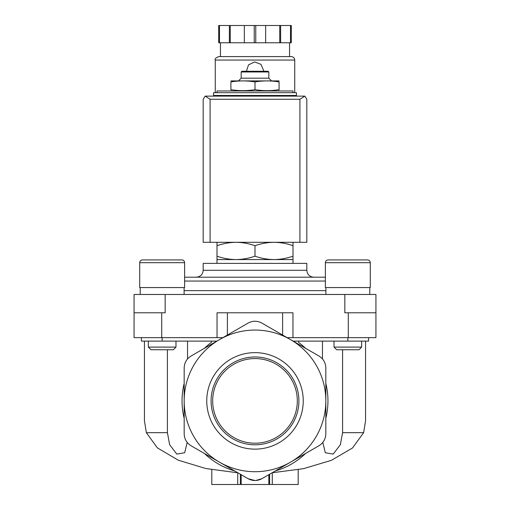 <?xml version="1.0" encoding="UTF-8"?>
<svg xmlns="http://www.w3.org/2000/svg" width="510" height="510" viewBox="0 0 510 510"><rect width="100%" height="100%" fill="white"/><g stroke="black" fill="none" stroke-linecap="round" stroke-linejoin="round"><path stroke-width="0.76" d="M167.407 349.752L167.407 432.678L146.364 432.678L144.438 420.826L144.438 341.113M187.202 442.431L184.671 452.746L176.785 454.078L169.671 444.765L167.407 432.678M146.364 432.678L157.354 447.85L178.188 460.154L205.785 468.518L236.984 472.706M187.54 341.113L187.54 358.938M211.344 341.113L211.344 342.439A72.949 72.949 0 0 0 204.453 348.285M322.46 341.113L322.46 358.938M298.656 341.113L298.656 342.439A72.949 72.949 0 0 1 305.547 348.285M342.592 349.752L342.592 432.678L340.323 444.771L333.208 454.085L325.323 452.74L322.798 442.431M365.562 341.113L365.562 420.826L363.636 432.678L342.592 432.678M272.168 472.764L303.476 468.671L331.385 460.332L352.48 447.997L363.636 432.678M293.008 242.301L293.008 245.699C286.798 243.531 280.468 242.397 274.004 242.301C267.546 242.403 261.209 243.531 255 245.699C248.797 243.531 242.46 242.397 235.996 242.301C229.538 242.403 223.201 243.531 216.992 245.699L216.992 242.301M279.097 89.671C279.097 90.984 279.097 90.984 279.097 89.671L279.097 81.906C279.097 80.593 279.097 80.593 279.097 81.906C271.065 80.593 263.032 80.593 255 81.906C246.967 80.593 238.935 80.593 230.902 81.906C230.902 80.593 230.902 80.593 230.902 81.906L230.902 89.671C238.935 90.99 246.967 90.99 255 89.671C263.032 90.99 271.065 90.99 279.097 89.671M230.902 89.671C230.902 90.984 230.902 90.984 230.902 89.671M293.008 92.699L293.008 90.971L216.992 90.971L216.992 92.699M296.463 92.699L213.537 92.699L213.537 95.466L296.463 95.466L296.463 92.699M255 89.671L255 81.906M241.179 71.967L268.821 71.967L268.126 71.279L241.874 71.279L241.179 71.967L241.179 78.189L238.763 80.605M268.821 71.967L268.821 78.189L241.179 78.189M279.097 80.911L230.902 80.911M216.992 256.186C223.201 258.353 229.532 259.482 235.996 259.577L216.992 259.577L216.992 245.699M293.008 256.186L293.008 259.577L235.996 259.577C242.454 259.482 248.791 258.347 255 256.186C261.203 258.353 267.54 259.482 274.004 259.577C280.462 259.482 286.798 258.347 293.008 256.186L293.008 245.699M255 256.186L255 245.699M211.809 469.684L211.809 484.5L241.179 484.5L241.179 474.695L241.179 484.5L298.191 484.5L298.191 469.691M268.821 484.5L268.821 474.695L268.821 484.5M241.179 484.5L241.179 474.695L241.179 484.5M325.826 400.885L325.826 433.8C325.654 439.008 323.353 442.999 318.916 445.772L261.91 478.686C257.314 481.14 252.711 481.14 248.089 478.686L191.084 445.772C186.66 443.018 184.359 439.027 184.174 433.8L184.174 400.885A70.826 70.826 0 0 1 290.413 339.552A70.826 70.826 0 0 1 290.413 462.226A70.826 70.826 0 0 1 184.174 400.885L184.174 367.978C184.346 362.769 186.647 358.779 191.084 356.005L248.089 323.091C252.686 320.637 257.289 320.637 261.91 323.091L318.916 356.005C323.34 358.759 325.641 362.75 325.826 367.978L325.826 400.885M246.171 477.577L248.089 478.686L255.013 480.535M255.759 480.516L261.91 478.686L263.491 477.768M275.279 470.966A72.949 72.949 0 0 0 305.547 453.492M325.826 418.366A72.949 72.949 0 0 0 325.826 383.412M206.754 400.885A48.246 48.246 0 0 1 255 352.639A48.246 48.246 0 0 1 303.246 400.885A48.246 48.246 0 0 1 255 449.138A48.246 48.246 0 0 1 206.754 400.885M184.174 383.412A72.949 72.949 0 0 0 184.174 418.366M204.453 453.492A72.949 72.949 0 0 0 234.721 470.966M293.129 341.113L368.583 341.113L368.583 337.665M141.417 337.665L141.417 341.113L216.871 341.113M222.857 337.665L217.037 337.665L217.037 312.783L282.61 312.783L282.61 335.044M165.17 294.474L165.17 312.783L134.073 312.783L134.073 294.474L344.83 294.474L344.83 312.783L375.927 312.783L375.927 337.665L287.143 337.665M292.963 337.665L292.963 312.783L282.61 312.783M134.073 312.783L134.073 337.665L217.037 337.665M344.83 294.474L375.927 294.474L375.927 312.783M325.38 277.198L184.62 277.198M313.733 277.198L196.267 277.198C200.462 276.79 202.763 274.488 203.178 270.287L306.822 270.287C307.237 274.488 309.538 276.79 313.733 277.198M306.822 270.287L306.822 263.377L203.178 263.377L203.178 270.287M367.531 259.921C369.208 260.087 370.132 261.012 370.292 262.688C370.132 261.012 369.208 260.087 367.531 259.921L328.14 259.921C326.464 260.087 325.546 261.012 325.38 262.688L370.292 262.688L370.292 287.563L325.38 287.563L325.38 262.688C325.546 261.012 326.464 260.087 328.14 259.921L335.911 259.921M361.654 341.113L361.654 347.106L334.018 347.106L334.018 341.113M361.654 347.106L359.008 349.752L336.664 349.752L334.018 347.106M181.86 259.921C183.536 260.087 184.454 261.012 184.62 262.688C184.454 261.012 183.536 260.087 181.86 259.921L142.468 259.921C140.792 260.087 139.868 261.012 139.708 262.688L184.62 262.688L184.62 287.563L139.708 287.563L139.708 262.688C139.868 261.012 140.792 260.087 142.468 259.921L150.966 259.921M154.065 259.921L165.629 259.921M175.982 341.113L175.982 347.106L148.346 347.106L148.346 341.113M175.982 347.106L173.336 349.752L150.992 349.752L148.346 347.106M255 443.209A42.324 42.324 0 0 0 291.65 379.727A42.324 42.324 0 0 0 218.35 379.727A42.324 42.324 0 0 0 255 443.209M255 444.803A43.911 43.911 0 0 0 293.027 378.93A43.911 43.911 0 0 0 216.973 378.93A43.911 43.911 0 0 0 255 444.803M304.801 96.122L205.198 96.122L210.082 99.265L210.082 242.301L306.822 242.301L306.822 99.265L304.801 96.122L299.918 99.265L299.918 242.301M205.198 96.122L203.178 99.265L203.178 242.301L210.082 242.301M294.735 95.81L294.735 95.466M294.735 92.699L294.735 60.052C294.525 57.949 293.377 56.801 291.28 56.597L218.72 56.597C215.704 57.847 214.557 58.994 215.265 60.052L294.735 60.052M263.638 70.59L260.98 64.356L254.656 61.959L248.536 64.859L246.394 71.279M219.478 25.5L219.478 42.776L218.72 42.776L218.72 25.5L291.28 25.5L291.28 42.776L290.522 42.776L290.522 25.5M219.478 42.776L255.759 42.776L255.759 25.5M254.241 42.776L254.241 25.5M255.759 42.776L290.522 42.776M289.552 56.597L289.552 42.776M229.379 42.776L229.379 25.5M230.246 42.776L230.246 25.5M244.341 42.776L244.341 25.5M265.659 42.776L265.659 25.5M279.754 42.776L279.754 25.5M280.621 42.776L280.621 25.5M269.618 484.5L269.618 474.236M240.382 484.5L240.382 474.236M347.852 341.113L347.852 337.665M227.39 312.783L227.39 335.044M162.148 341.113L162.148 337.665M348.285 312.783L348.285 337.665M161.715 312.783L161.715 337.665M325.896 290.63L184.104 290.63M325.38 281.042L184.62 281.042M299.918 99.265L210.082 99.265M277.976 90.971L279.097 90.672M232.024 90.971L230.902 90.672M220.103 95.466L220.103 95.81M289.897 95.466L289.897 95.81M268.821 78.189L271.237 80.605M272.276 484.5L272.276 472.757M237.724 484.5L237.724 472.757M216.992 259.577L216.992 263.377M293.008 259.577L293.008 263.377M325.896 287.563L325.896 294.474M369.775 287.563L369.775 294.474M140.225 287.563L140.225 294.474M184.104 287.563L184.104 294.474M215.265 95.81L215.265 95.466M215.265 92.699L215.265 60.052M220.447 56.597L220.447 42.776"/></g></svg>
